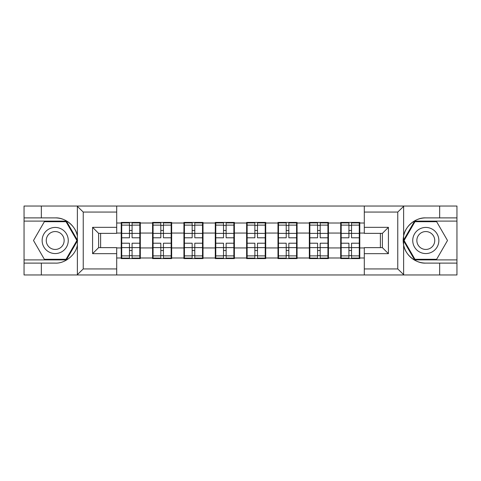 <?xml version="1.0" encoding="UTF-8"?>
<svg xmlns="http://www.w3.org/2000/svg" width="481" height="481" viewBox="0 0 481 481"><rect width="100%" height="100%" fill="white"/><g stroke="black" fill="none" stroke-linecap="round" stroke-linejoin="round"><path stroke-width="0.72" d="M116.697 274.97L364.303 274.97L364.303 247.637L382.389 247.637L382.389 233.363L364.303 233.363L364.303 206.03L116.697 206.03L116.697 233.363L98.611 233.363L98.611 247.637L116.697 247.637L116.697 274.97L77.026 274.97L83.237 268.939L116.697 268.939M77.026 274.97L24.05 274.97L24.05 263.107L41.336 263.107L41.336 274.97L83.941 274.97M359.776 238.991L359.277 238.991M341.191 238.991L340.686 238.991M340.686 242.009L341.191 242.009M359.277 242.009L359.776 242.009M328.427 238.991L327.922 238.991M309.836 238.991L309.331 238.991M309.331 242.009L309.836 242.009M327.922 242.009L328.427 242.009M297.072 238.991L296.573 238.991M278.487 238.991L277.982 238.991M277.982 242.009L278.487 242.009M296.573 242.009L297.072 242.009M265.722 238.991L265.217 238.991M247.132 238.991L246.627 238.991M246.627 242.009L247.132 242.009M265.217 242.009L265.722 242.009M234.373 238.991L233.868 238.991M215.783 238.991L215.278 238.991M215.278 242.009L215.783 242.009M233.868 242.009L234.373 242.009M203.018 238.991L202.513 238.991M184.427 238.991L183.928 238.991M183.928 242.009L184.427 242.009M202.513 242.009L203.018 242.009M171.669 238.991L171.164 238.991M153.078 238.991L152.573 238.991M152.573 242.009L153.078 242.009M171.164 242.009L171.669 242.009M364.303 223.016L359.776 223.016L359.776 222.414L340.686 222.414L340.686 233.063L328.427 233.063L328.427 247.937L340.686 247.937L340.686 233.063M364.303 257.984L359.776 257.984L359.776 258.586L340.686 258.586L340.686 257.984L328.427 257.984L328.427 258.586L309.331 258.586L309.331 257.984L297.072 257.984L297.072 258.586L277.982 258.586L277.982 257.984L265.722 257.984L265.722 258.586L246.627 258.586L246.627 257.984L234.373 257.984L234.373 258.586L215.278 258.586L215.278 257.984L203.018 257.984L203.018 258.586L183.928 258.586L183.928 257.984L171.669 257.984L171.669 258.586L152.573 258.586L152.573 257.984L140.314 257.984L140.314 258.586L121.224 258.586L121.224 257.984L116.697 257.984M116.697 223.016L121.224 223.016L121.224 233.063L116.697 233.063M340.686 223.016L328.427 223.016L328.427 222.414L309.331 222.414L309.331 223.016L297.072 223.016L297.072 222.414L277.982 222.414L277.982 223.016L265.722 223.016L265.722 222.414L246.627 222.414L246.627 223.016L234.373 223.016L234.373 222.414L215.278 222.414L215.278 223.016L203.018 223.016L203.018 222.414L183.928 222.414L183.928 223.016L171.669 223.016L171.669 222.414L152.573 222.414L152.573 223.016L140.314 223.016L140.314 222.414L121.224 222.414L121.224 223.016M340.686 247.937L340.686 257.984M328.427 247.937L328.427 257.984M328.427 223.016L328.427 233.063M297.072 247.937L309.331 247.937L309.331 233.063L297.072 233.063L297.072 257.984M309.331 247.937L309.331 257.984M309.331 223.016L309.331 233.063M297.072 223.016L297.072 233.063M265.722 247.937L277.982 247.937L277.982 233.063L265.722 233.063L265.722 257.984M277.982 247.937L277.982 257.984M277.982 223.016L277.982 233.063M265.722 223.016L265.722 233.063M234.373 247.937L246.627 247.937L246.627 233.063L234.373 233.063L234.373 257.984M246.627 247.937L246.627 257.984M246.627 223.016L246.627 233.063M234.373 223.016L234.373 233.063M203.018 247.937L215.278 247.937L215.278 233.063L203.018 233.063L203.018 257.984M215.278 247.937L215.278 257.984M215.278 223.016L215.278 233.063M203.018 223.016L203.018 233.063M171.669 247.937L183.928 247.937L183.928 233.063L171.669 233.063L171.669 257.984M183.928 247.937L183.928 257.984M183.928 223.016L183.928 233.063M171.669 223.016L171.669 233.063M140.314 247.937L152.573 247.937L152.573 233.063L140.314 233.063L140.314 257.984M152.573 247.937L152.573 257.984M152.573 223.016L152.573 233.063M140.314 223.016L140.314 233.063M140.314 238.991L139.809 238.991M121.723 238.991L121.224 238.991M121.224 242.009L121.723 242.009M139.809 242.009L140.314 242.009M116.697 247.937L121.224 247.937L121.224 233.063M121.224 247.937L121.224 257.984M83.941 206.03L24.05 206.03L24.05 259.896L66.396 259.896L77.597 240.5L66.396 221.104L24.05 221.104M380.381 247.637L380.381 233.363M364.303 233.063L359.776 233.063L359.776 247.937L364.303 247.937M100.619 233.363L100.619 247.637M359.776 247.937L359.776 257.984M359.776 223.016L359.776 233.063M139.809 243.212L139.809 258.087L132.077 258.087L132.077 243.212L139.809 243.212L139.809 222.913L132.077 222.913L132.077 225.12L139.809 225.12M121.723 233.375L129.461 233.375L129.461 222.913L121.723 222.913L121.723 243.212L129.461 243.212L129.461 258.087L121.723 258.087L121.723 255.88L129.461 255.88M129.461 230.465L132.077 230.465M132.077 225.427L129.461 225.427M129.461 233.393L132.077 233.393M129.461 233.375L129.461 237.788L121.723 237.788M121.723 225.12L129.461 225.12M129.461 247.607L132.077 247.607M129.461 255.573L132.077 255.573M129.461 250.535L132.077 250.535M121.723 243.212L121.723 255.88M132.077 255.88L139.809 255.88M132.077 225.12L132.077 237.788L139.809 237.788M171.164 243.212L171.164 258.087L163.426 258.087L163.426 243.212L171.164 243.212L171.164 222.913L163.426 222.913L163.426 225.12L171.164 225.12M153.078 233.375L160.816 233.375L160.816 222.913L153.078 222.913L153.078 243.212L160.816 243.212L160.816 258.087L153.078 258.087L153.078 255.88L160.816 255.88M160.816 230.465L163.426 230.465M163.426 225.427L160.816 225.427M160.816 233.393L163.426 233.393M160.816 233.375L160.816 237.788L153.078 237.788M153.078 225.12L160.816 225.12M160.816 247.607L163.426 247.607M160.816 255.573L163.426 255.573M160.816 250.535L163.426 250.535M153.078 243.212L153.078 255.88M163.426 255.88L171.164 255.88M163.426 225.12L163.426 237.788L171.164 237.788M202.513 243.212L202.513 258.087L194.781 258.087L194.781 243.212L202.513 243.212L202.513 222.913L194.781 222.913L194.781 225.12L202.513 225.12M184.427 233.375L192.166 233.375L192.166 222.913L184.427 222.913L184.427 243.212L192.166 243.212L192.166 258.087L184.427 258.087L184.427 255.88L192.166 255.88M192.166 230.465L194.781 230.465M194.781 225.427L192.166 225.427M192.166 233.393L194.781 233.393M192.166 233.375L192.166 237.788L184.427 237.788M184.427 225.12L192.166 225.12M192.166 247.607L194.781 247.607M192.166 255.573L194.781 255.573M192.166 250.535L194.781 250.535M184.427 243.212L184.427 255.88M194.781 255.88L202.513 255.88M194.781 225.12L194.781 237.788L202.513 237.788M233.868 243.212L233.868 258.087L226.13 258.087L226.13 243.212L233.868 243.212L233.868 222.913L226.13 222.913L226.13 225.12L233.868 225.12M215.783 233.375L223.515 233.375L223.515 222.913L215.783 222.913L215.783 243.212L223.515 243.212L223.515 258.087L215.783 258.087L215.783 255.88L223.515 255.88M223.515 230.465L226.13 230.465M226.13 225.427L223.515 225.427M223.515 233.393L226.13 233.393M223.515 233.375L223.515 237.788L215.783 237.788M215.783 225.12L223.515 225.12M223.515 247.607L226.13 247.607M223.515 255.573L226.13 255.573M223.515 250.535L226.13 250.535M215.783 243.212L215.783 255.88M226.13 255.88L233.868 255.88M226.13 225.12L226.13 237.788L233.868 237.788M265.217 243.212L265.217 258.087L257.485 258.087L257.485 243.212L265.217 243.212L265.217 222.913L257.485 222.913L257.485 225.12L265.217 225.12M247.132 233.375L254.87 233.375L254.87 222.913L247.132 222.913L247.132 243.212L254.87 243.212L254.87 258.087L247.132 258.087L247.132 255.88L254.87 255.88M254.87 230.465L257.485 230.465M257.485 225.427L254.87 225.427M254.87 233.393L257.485 233.393M254.87 233.375L254.87 237.788L247.132 237.788M247.132 225.12L254.87 225.12M254.87 247.607L257.485 247.607M254.87 255.573L257.485 255.573M254.87 250.535L257.485 250.535M247.132 243.212L247.132 255.88M257.485 255.88L265.217 255.88M257.485 225.12L257.485 237.788L265.217 237.788M296.573 243.212L296.573 258.087L288.834 258.087L288.834 243.212L296.573 243.212L296.573 222.913L288.834 222.913L288.834 225.12L296.573 225.12M278.487 233.375L286.219 233.375L286.219 222.913L278.487 222.913L278.487 243.212L286.219 243.212L286.219 258.087L278.487 258.087L278.487 255.88L286.219 255.88M286.219 230.465L288.834 230.465M288.834 225.427L286.219 225.427M286.219 233.393L288.834 233.393M286.219 233.375L286.219 237.788L278.487 237.788M278.487 225.12L286.219 225.12M286.219 247.607L288.834 247.607M286.219 255.573L288.834 255.573M286.219 250.535L288.834 250.535M278.487 243.212L278.487 255.88M288.834 255.88L296.573 255.88M288.834 225.12L288.834 237.788L296.573 237.788M48.671 251.816A13.065 13.065 0 0 0 66.516 247.03A13.065 13.065 0 0 0 61.73 229.184A13.065 13.065 0 0 0 43.885 233.97A13.065 13.065 0 0 0 48.671 251.816M50.727 248.244A8.941 8.941 0 0 0 62.945 244.973A8.941 8.941 0 0 0 59.674 232.756A8.941 8.941 0 0 0 47.457 236.027A8.941 8.941 0 0 0 50.727 248.244M44.354 221.711L66.047 221.711L76.9 240.5L66.047 259.289L44.354 259.289L33.502 240.5L44.354 221.711M419.27 251.816A13.065 13.065 0 0 0 437.115 247.03A13.065 13.065 0 0 0 432.329 229.184A13.065 13.065 0 0 0 414.484 233.97A13.065 13.065 0 0 0 419.27 251.816M421.326 248.244A8.941 8.941 0 0 0 433.543 244.973A8.941 8.941 0 0 0 430.273 232.756A8.941 8.941 0 0 0 418.055 236.027A8.941 8.941 0 0 0 421.326 248.244M414.953 221.711L436.646 221.711L447.498 240.5L436.646 259.289L414.953 259.289L404.1 240.5L414.953 221.711M41.336 263.107L55.201 263.107C65.049 263.732 76.088 254.659 77.381 244.877L77.381 236.123C76.088 226.341 65.049 217.268 55.201 217.893L24.05 217.893M24.05 263.107L24.05 259.896M116.697 212.061L83.237 212.061L77.026 206.03L41.336 206.03L41.336 217.893M77.026 206.03L116.697 206.03M55.201 217.893A22.607 22.607 0 0 1 77.381 236.123L77.381 206.211M98.611 233.363L92.58 227.339L116.697 227.339M116.697 253.661L92.58 253.661L98.611 247.637M364.303 206.03L403.974 206.03L397.763 212.061L364.303 212.061M439.664 217.893L439.664 206.03L456.95 206.03L456.95 217.893L425.799 217.893C415.951 217.268 404.912 226.341 403.619 236.123L403.619 244.877C404.912 254.659 415.951 263.732 425.799 263.107L456.95 263.107L456.95 221.104L414.604 221.104L403.403 240.5L414.604 259.896L456.95 259.896M403.974 206.03L439.664 206.03M364.303 268.939L397.763 268.939L403.974 274.97L456.95 274.97L456.95 263.107M456.95 217.893L456.95 221.104M439.664 274.97L439.664 263.107M403.974 274.97L364.303 274.97M425.799 263.107A22.607 22.607 0 0 1 403.186 240.5A22.607 22.607 0 0 1 425.799 217.893M382.389 247.637L388.42 253.661L364.303 253.661M364.303 227.339L388.42 227.339L382.389 233.363M327.922 243.212L327.922 258.087L320.184 258.087L320.184 243.212L327.922 243.212L327.922 222.913L320.184 222.913L320.184 225.12L327.922 225.12M309.836 233.375L317.574 233.375L317.574 222.913L309.836 222.913L309.836 243.212L317.574 243.212L317.574 258.087L309.836 258.087L309.836 255.88L317.574 255.88M317.574 230.465L320.184 230.465M320.184 225.427L317.574 225.427M317.574 233.393L320.184 233.393M317.574 233.375L317.574 237.788L309.836 237.788M309.836 225.12L317.574 225.12M317.574 247.607L320.184 247.607M317.574 255.573L320.184 255.573M317.574 250.535L320.184 250.535M309.836 243.212L309.836 255.88M320.184 255.88L327.922 255.88M320.184 225.12L320.184 237.788L327.922 237.788M359.277 243.212L359.277 258.087L351.539 258.087L351.539 243.212L359.277 243.212L359.277 222.913L351.539 222.913L351.539 225.12L359.277 225.12M341.191 233.375L348.923 233.375L348.923 222.913L341.191 222.913L341.191 243.212L348.923 243.212L348.923 258.087L341.191 258.087L341.191 255.88L348.923 255.88M348.923 230.465L351.539 230.465M351.539 225.427L348.923 225.427M348.923 233.393L351.539 233.393M348.923 233.375L348.923 237.788L341.191 237.788M341.191 225.12L348.923 225.12M348.923 247.607L351.539 247.607M348.923 255.573L351.539 255.573M348.923 250.535L351.539 250.535M341.191 243.212L341.191 255.88M351.539 255.88L359.277 255.88M351.539 225.12L351.539 237.788L359.277 237.788M121.723 247.625L129.461 247.625M132.077 247.625L139.809 247.625M132.077 233.375L139.809 233.375M153.078 247.625L160.816 247.625M163.426 247.625L171.164 247.625M163.426 233.375L171.164 233.375M184.427 247.625L192.166 247.625M194.781 247.625L202.513 247.625M194.781 233.375L202.513 233.375M215.783 247.625L223.515 247.625M226.13 247.625L233.868 247.625M226.13 233.375L233.868 233.375M247.132 247.625L254.87 247.625M257.485 247.625L265.217 247.625M257.485 233.375L265.217 233.375M278.487 247.625L286.219 247.625M288.834 247.625L296.573 247.625M288.834 233.375L296.573 233.375M77.381 274.789L77.381 244.877M83.237 212.061L83.237 268.939M92.58 253.661L92.58 227.339M403.619 206.211L403.619 236.123M403.619 244.877L403.619 274.789M397.763 268.939L397.763 212.061M388.42 227.339L388.42 253.661M309.836 247.625L317.574 247.625M320.184 247.625L327.922 247.625M320.184 233.375L327.922 233.375M341.191 247.625L348.923 247.625M351.539 247.625L359.277 247.625M351.539 233.375L359.277 233.375"/></g></svg>
